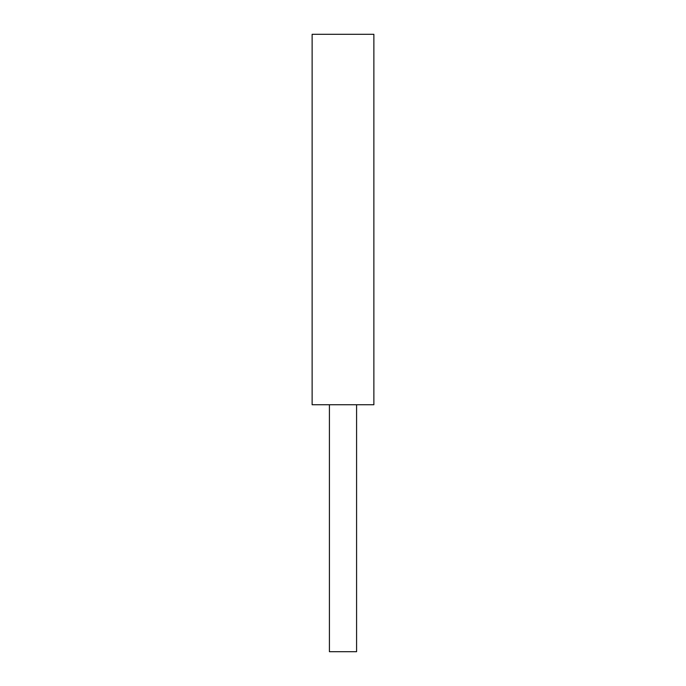 <?xml version="1.0" encoding="UTF-8"?>
<svg xmlns="http://www.w3.org/2000/svg" width="686" height="686" viewBox="0 0 686 686"><rect width="100%" height="100%" fill="white"/><g stroke="black" fill="none" stroke-linecap="round" stroke-linejoin="round"><path stroke-width="1.03" d="M373.87 34.3L373.87 404.74L312.13 404.74L312.13 34.3L373.87 34.3M329.417 404.74L329.417 651.7L356.583 651.7L356.583 404.74"/></g></svg>
